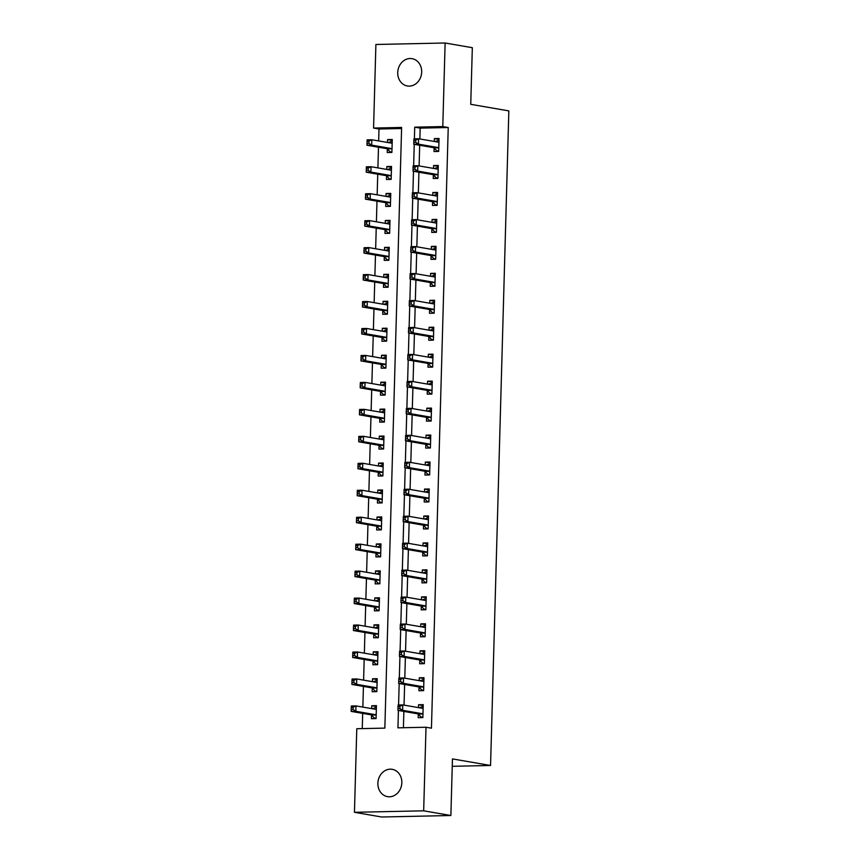 <?xml version="1.0" encoding="UTF-8"?>
<svg xmlns="http://www.w3.org/2000/svg" width="860" height="860" viewBox="0 0 860 860"><rect width="100%" height="100%" fill="white"/><g stroke="black" fill="none" stroke-linecap="round" stroke-linejoin="round"><path stroke-width="1.29" d="M421.679 72.057A13.857 11.922 99.8 0 1 407.35 85.968A13.857 11.922 99.8 0 1 397.728 72.573A13.857 11.922 99.8 0 1 412.069 58.663A13.857 11.922 99.8 0 1 421.679 72.057M401.835 782.729A13.857 11.922 99.8 0 1 387.494 796.639A13.857 11.922 99.8 0 1 377.884 783.234A13.857 11.922 99.8 0 1 392.214 769.324A13.857 11.922 99.8 0 1 401.835 782.729M445.125 43L472.323 47.698L470.742 104.318L508.84 110.897L490.555 765.486L452.457 758.907L450.877 815.516L381.657 817L354.449 812.302L356.782 728.721L384.85 728.119L401.62 127.452L373.562 128.054L375.895 44.483L445.125 43L442.782 126.57L414.724 127.172L414.391 138.836M401.598 128.516L379.002 129L378.669 140.932M378.486 147.232L377.916 167.893M377.733 174.182L377.164 194.854M376.981 201.143L376.411 221.815M376.228 228.104L375.659 248.776M375.476 255.065L374.895 275.727M374.723 282.026L374.143 302.688M373.971 308.987L373.39 329.649M373.219 335.948L372.638 356.61M372.466 362.909L371.885 383.571M371.713 389.87L371.133 410.532M370.961 416.831L370.38 437.493M370.208 443.781L369.628 464.454M369.456 470.742L368.875 491.415M368.704 497.704L368.123 518.376M367.951 524.664L367.37 545.326M367.198 551.625L366.618 572.287M366.446 578.587L365.865 599.248M365.683 605.547L365.113 626.209M364.93 632.508L364.361 653.17M364.178 659.47L363.608 680.131M363.425 686.43L362.856 707.092M362.673 713.381L362.254 728.603M379.002 129L373.562 128.054M371.509 715.176L371.412 718.691L376.089 718.584L376.443 705.651L371.767 705.748L371.692 708.618M372.262 688.215L372.165 691.73L376.841 691.633L377.207 678.691L372.52 678.787L372.444 681.658M373.014 661.265L372.917 664.769L377.594 664.672L377.959 651.729L373.272 651.826L373.197 654.696M373.767 634.304L373.67 637.808L378.346 637.712L378.712 624.768L374.035 624.865L373.95 627.736M374.519 607.343L374.423 610.847L379.099 610.75L379.464 597.808L374.788 597.904L374.702 600.774M375.272 580.382L375.175 583.886L379.851 583.789L380.217 570.846L375.54 570.943L375.454 573.813M376.024 553.421L375.927 556.925L380.604 556.828L380.969 543.885L376.293 543.993L376.207 546.863M376.777 526.46L376.68 529.964L381.356 529.867L381.722 516.924L377.046 517.032L376.959 519.902M377.529 499.499L377.433 503.014L382.109 502.906L382.474 489.963L377.798 490.071L377.712 492.941M378.282 472.538L378.185 476.053L382.861 475.945L383.227 463.013L378.55 463.11L378.464 465.98M379.034 445.577L378.938 449.092L383.614 448.985L383.979 436.052L379.303 436.149L379.217 439.019M379.787 418.616L379.69 422.131L384.366 422.034L384.732 409.091L380.055 409.188L379.969 412.058M380.539 391.665L380.442 395.17L385.119 395.073L385.484 382.13L380.808 382.227L380.733 385.097M381.302 364.704L381.195 368.209L385.882 368.112L386.237 355.169L381.56 355.266L381.485 358.136M382.055 337.743L381.947 341.248L386.635 341.151L386.989 328.208L382.313 328.305L382.238 331.175M382.808 310.783L382.711 314.287L387.387 314.19L387.742 301.247L383.065 301.344L382.99 304.214M383.56 283.821L383.463 287.326L388.139 287.229L388.494 274.286L383.818 274.394L383.743 277.264M384.312 256.861L384.216 260.365L388.892 260.268L389.247 247.325L384.57 247.433L384.495 250.303M385.065 229.9L384.968 233.415L389.644 233.307L389.999 220.364L385.323 220.472L385.248 223.342M385.817 202.939L385.721 206.454L390.397 206.346L390.752 193.414L386.075 193.511L386 196.381M386.57 175.977L386.473 179.493L391.149 179.385L391.515 166.453L386.828 166.55L386.753 169.42M387.322 149.017L387.226 152.532L391.902 152.435L392.267 139.492L387.581 139.589L387.505 142.459M398.427 710.478L397.943 727.839L426.012 727.248L431.451 728.183L448.232 127.516L420.164 128.119L419.863 138.965M419.68 145.265L419.11 165.926M418.927 172.226L418.358 192.887M418.175 199.187L417.594 219.848M417.423 226.148L416.842 246.809M416.67 253.098L416.089 273.77M415.917 280.059L415.337 300.731M415.165 307.02L414.584 327.692M414.412 333.981L413.832 354.642M413.66 360.942L413.079 381.603M412.908 387.903L412.327 408.565M412.155 414.864L411.575 435.525M411.402 441.825L410.822 462.487M410.65 468.786L410.069 489.447M409.897 495.747L409.317 516.409M409.145 522.697L408.565 543.369M408.382 549.658L407.812 570.33M407.629 576.619L407.06 597.291M406.877 603.58L406.307 624.242M406.124 630.541L405.554 651.203M405.372 657.502L404.802 678.164M404.619 684.463L404.05 705.125M403.867 711.424L403.415 727.721M418.283 714.176L418.186 717.692L422.862 717.584L423.227 704.652L418.551 704.749L418.465 707.619M419.035 687.226L418.938 690.73L423.614 690.634L423.98 677.691L419.304 677.788L419.218 680.658M419.787 660.265L419.691 663.769L424.367 663.673L424.733 650.73L420.056 650.826L419.97 653.697M420.54 633.304L420.443 636.808L425.119 636.712L425.485 623.769L420.809 623.865L420.723 626.736M421.292 606.343L421.196 609.847L425.872 609.751L426.237 596.808L421.561 596.904L421.475 599.775M422.045 579.382L421.948 582.886L426.625 582.79L426.99 569.847L422.314 569.943L422.228 572.824M422.798 552.421L422.701 555.925L427.377 555.829L427.742 542.886L423.066 542.993L422.98 545.863M423.55 525.46L423.453 528.964L428.129 528.868L428.495 515.925L423.819 516.032L423.733 518.902M424.302 498.499L424.206 502.014L428.893 501.907L429.248 488.974L424.571 489.071L424.496 491.941M425.066 471.538L424.958 475.053L429.645 474.946L430 462.013L425.324 462.11L425.248 464.981M425.818 444.577L425.711 448.092L430.398 447.985L430.752 435.052L426.076 435.149L426.001 438.019M426.571 417.627L426.474 421.131L431.15 421.035L431.505 408.091L426.829 408.188L426.753 411.058M427.323 390.666L427.226 394.17L431.903 394.073L432.257 381.13L427.581 381.227L427.506 384.097M428.076 363.705L427.979 367.209L432.655 367.113L433.01 354.169L428.334 354.266L428.258 357.137M428.828 336.744L428.731 340.248L433.408 340.151L433.762 327.208L429.086 327.305L429.011 330.175M429.581 309.783L429.484 313.287L434.16 313.19L434.515 300.248L429.839 300.344L429.763 303.225M430.333 282.822L430.237 286.326L434.913 286.229L435.278 273.286L430.591 273.394L430.516 276.264M431.086 255.861L430.989 259.365L435.665 259.269L436.031 246.325L431.344 246.433L431.269 249.303M431.838 228.9L431.741 232.415L436.418 232.307L436.783 219.375L432.107 219.472L432.021 222.342M432.591 201.939L432.494 205.454L437.17 205.346L437.536 192.414L432.86 192.511L432.773 195.381M433.343 174.978L433.246 178.493L437.923 178.385L438.288 165.453L433.612 165.55L433.526 168.42M434.096 148.027L433.999 151.532L438.675 151.435L439.041 138.492L434.364 138.589L434.279 141.459M452.252 766.303L490.555 765.486M450.877 815.516L423.668 810.819L354.449 812.302M448.232 127.516L442.782 126.57M426.012 727.248L423.668 810.819M414.24 144.319L413.638 165.797M413.488 171.28L412.886 192.758M412.736 198.241L412.133 219.719M411.983 225.202L411.381 246.68M411.231 252.163L410.629 273.641M410.478 279.124L409.876 300.591M409.725 306.085L409.123 327.552M408.973 333.046L408.371 354.513M408.221 360.007L407.618 381.474M407.468 386.968L406.866 408.435M406.715 413.918L406.113 435.396M405.963 440.879L405.361 462.358M405.2 467.84L404.608 489.318M404.447 494.801L403.856 516.279M403.695 521.762L403.103 543.24M402.942 548.723L402.351 570.191M402.19 575.684L401.588 597.152M401.437 602.645L400.835 624.113M400.685 629.606L400.083 651.074M399.932 656.567L399.33 678.035M399.18 683.517L398.578 704.996M420.164 128.119L414.724 127.172M423.195 705.555L418.551 704.749M376.422 706.554L371.767 705.748M392.235 140.395L387.581 139.589M391.483 167.356L386.828 166.55M390.73 194.317L386.075 193.511M389.978 221.278L385.323 220.472M389.225 248.228L384.57 247.433M388.473 275.189L383.818 274.394M387.72 302.15L383.065 301.344M386.968 329.111L382.313 328.305M386.215 356.072L381.56 355.266M385.463 383.033L380.808 382.227M384.71 409.994L380.055 409.188M383.958 436.955L379.303 436.149M383.205 463.916L378.55 463.11M382.453 490.877L377.798 490.071M381.69 517.827L377.046 517.032M380.937 544.788L376.293 543.993M380.185 571.75L375.54 570.943M379.432 598.711L374.788 597.904M378.679 625.671L374.035 624.865M377.927 652.633L373.272 651.826M377.175 679.593L372.52 678.787M423.948 678.594L419.304 677.788M424.7 651.633L420.056 650.826M425.463 624.672L420.809 623.865M426.216 597.711L421.561 596.904M426.969 570.75L422.314 569.943M427.721 543.789L423.066 542.993M428.473 516.828L423.819 516.032M429.226 489.877L424.571 489.071M429.978 462.916L425.324 462.11M430.731 435.956L426.076 435.149M431.483 408.994L426.829 408.188M432.236 382.034L427.581 381.227M432.988 355.072L428.334 354.266M433.741 328.112L429.086 327.305M434.493 301.15L429.839 300.344M435.246 274.19L430.591 273.394M435.998 247.228L431.344 246.433M436.751 220.278L432.107 219.472M437.503 193.317L432.86 192.511M438.256 166.356L433.612 165.55M439.008 139.395L434.364 138.589M422.873 717.412L421.26 717.133L422.873 717.1M419.271 707.758L423.174 706.318M398.029 706.35L397.976 708.5L399.846 708.468L399.9 706.307L398.029 706.35L398.094 705.007L402.77 704.91L422.572 708.328A2.161 1.086 88.8 0 0 422.679 708.339A2.161 1.086 88.8 0 0 422.98 708.242L423.131 708.156M399.9 706.307L402.77 704.91L402.62 710.295L397.943 710.392L417.745 713.821A2.161 1.086 88.8 0 1 418.154 714.047L421.26 717.133M422.959 714.079L422.83 713.95A2.161 1.086 88.8 0 0 422.421 713.725L402.62 710.295L399.846 708.468M397.976 708.5L397.943 710.392M376.4 707.318L372.488 708.758M376.099 718.1L374.487 718.132L376.089 718.412M376.347 709.156L376.207 709.242A2.161 1.086 -91.2 0 1 375.906 709.339A2.161 1.086 -91.2 0 1 375.798 709.328L355.997 705.909L355.846 711.295L351.16 711.392L370.972 714.821A2.161 1.086 -91.2 0 1 371.369 715.047L374.487 718.132M353.073 709.468L353.127 707.307L351.256 707.35L351.202 709.5L353.073 709.468L355.846 711.295L375.648 714.725A2.161 1.086 -91.2 0 1 376.046 714.95L376.185 715.079M351.256 707.35L351.31 706.006L355.997 705.909L353.127 707.307M351.16 711.392L351.202 709.5M423.625 690.451L422.013 690.182L423.625 690.139M420.024 680.797L423.926 679.357M398.782 679.389L398.728 681.55L400.599 681.507L400.663 679.346L398.782 679.389L398.846 678.045L403.523 677.949L423.324 681.367A2.161 1.086 88.8 0 0 423.432 681.378A2.161 1.086 88.8 0 0 423.743 681.281L423.883 681.195M400.663 679.346L403.523 677.949L403.372 683.334L398.696 683.442L418.498 686.861A2.161 1.086 88.8 0 1 418.906 687.086L422.013 690.182M423.711 687.118L423.582 686.989A2.161 1.086 88.8 0 0 423.174 686.764L403.372 683.334L400.599 681.507M398.728 681.55L398.696 683.442M424.378 663.49L422.765 663.221L424.378 663.178M420.776 653.837L424.679 652.396M399.545 652.428L399.481 654.589L401.351 654.546L401.416 652.385L399.545 652.428L399.599 651.084L404.275 650.988L424.077 654.406A2.161 1.086 88.8 0 0 424.184 654.417A2.161 1.086 88.8 0 0 424.496 654.32L424.636 654.234M401.416 652.385L404.275 650.988L404.125 656.374L399.448 656.481L419.25 659.899A2.161 1.086 88.8 0 1 419.659 660.125L422.765 663.221M424.464 660.158L424.335 660.029A2.161 1.086 88.8 0 0 423.926 659.803L404.125 656.374L401.351 654.546M399.481 654.589L399.448 656.481M425.13 636.54L423.518 636.26L425.141 636.228M421.529 626.875L425.442 625.435M400.298 625.467L400.233 627.628L402.104 627.585L402.168 625.424L400.298 625.467L400.351 624.124L405.028 624.027L424.829 627.445A2.161 1.086 88.8 0 0 424.937 627.456A2.161 1.086 88.8 0 0 425.248 627.359L425.388 627.273M402.168 625.424L405.028 624.027L404.877 629.413L400.201 629.52L420.002 632.938A2.161 1.086 88.8 0 1 420.411 633.164L423.518 636.26M425.216 633.196L425.087 633.067A2.161 1.086 88.8 0 0 424.679 632.842L404.877 629.413L402.104 627.585M400.233 627.628L400.201 629.52M377.153 680.357L373.24 681.797M376.852 691.139L375.239 691.182L376.841 691.451M377.099 682.195L376.959 682.281A2.161 1.086 -91.2 0 1 376.659 682.378A2.161 1.086 -91.2 0 1 376.551 682.367L356.75 678.948L356.599 684.334L351.912 684.442L371.724 687.86A2.161 1.086 -91.2 0 1 372.122 688.086L375.239 691.182M353.825 682.507L353.879 680.346L352.009 680.389L351.955 682.55L353.825 682.507L356.599 684.334L376.4 687.763A2.161 1.086 -91.2 0 1 376.798 687.989L376.938 688.118M352.009 680.389L352.062 679.045L356.75 678.948L353.879 680.346M351.912 684.442L351.955 682.55M377.906 653.396L373.992 654.836M377.604 664.178L375.992 664.221L377.594 664.49M377.852 655.234L377.712 655.32A2.161 1.086 -91.2 0 1 377.411 655.417A2.161 1.086 -91.2 0 1 377.303 655.406L357.502 651.987L357.351 657.373L352.675 657.481L372.477 660.899A2.161 1.086 -91.2 0 1 372.875 661.125L375.992 664.221M354.578 655.546L354.632 653.385L352.761 653.428L352.707 655.589L354.578 655.546L357.351 657.373L377.153 660.803A2.161 1.086 -91.2 0 1 377.562 661.028L377.69 661.157M352.761 653.428L352.826 652.084L357.502 651.987L354.632 653.385M352.675 657.481L352.707 655.589M378.658 626.435L374.745 627.875M378.357 637.228L376.744 637.26L378.346 637.539M378.615 628.273L378.464 628.359A2.161 1.086 -91.2 0 1 378.163 628.456A2.161 1.086 -91.2 0 1 378.056 628.445L358.254 625.026L358.104 630.412L353.428 630.52L373.229 633.938A2.161 1.086 -91.2 0 1 373.627 634.164L376.744 637.26M355.331 628.585L355.384 626.424L353.514 626.467L353.46 628.628L355.331 628.585L358.104 630.412L377.906 633.841A2.161 1.086 -91.2 0 1 378.314 634.067L378.443 634.196M353.514 626.467L353.578 625.123L358.254 625.026L355.384 626.424M353.428 630.52L353.46 628.628M425.883 609.579L424.27 609.299L425.894 609.267M422.281 599.914L426.194 598.485M401.05 598.506L400.986 600.667L402.856 600.624L402.921 598.474L401.05 598.506L401.104 597.163L405.78 597.066L425.582 600.484A2.161 1.086 88.8 0 0 425.689 600.495A2.161 1.086 88.8 0 0 426.001 600.398L426.141 600.312M402.921 598.474L405.78 597.066L405.63 602.462L400.954 602.559L420.755 605.978A2.161 1.086 88.8 0 1 421.163 606.203L424.27 609.299M425.969 606.246L425.84 606.106A2.161 1.086 88.8 0 0 425.431 605.881L405.63 602.462L402.856 600.624M400.986 600.667L400.954 602.559M379.41 599.474L375.508 600.914M379.11 610.267L377.497 610.299L379.11 610.578M379.367 601.312L379.217 601.398A2.161 1.086 -91.2 0 1 378.916 601.495A2.161 1.086 -91.2 0 1 378.808 601.484L359.007 598.066L358.856 603.462L354.18 603.559L373.982 606.977A2.161 1.086 -91.2 0 1 374.39 607.203L377.497 610.299M356.083 601.624L356.137 599.463L354.266 599.506L354.212 601.667L356.083 601.624L358.856 603.462L378.658 606.88A2.161 1.086 -91.2 0 1 379.066 607.106L379.195 607.235M354.266 599.506L354.331 598.162L359.007 598.066L356.137 599.463M354.18 603.559L354.212 601.667M426.635 582.618L425.023 582.338L426.646 582.306M423.034 572.953L426.947 571.524M401.803 571.545L401.738 573.706L403.609 573.663L403.673 571.513L401.803 571.545L401.856 570.201L406.533 570.105L426.345 573.534A2.161 1.086 88.8 0 0 426.442 573.534A2.161 1.086 88.8 0 0 426.753 573.448L426.893 573.362M403.673 571.513L406.533 570.105L406.382 575.501L401.706 575.598L421.507 579.016A2.161 1.086 88.8 0 1 421.916 579.242L425.023 582.338M426.721 579.285L426.592 579.145A2.161 1.086 88.8 0 0 426.194 578.92L406.382 575.501L403.609 573.663M401.738 573.706L401.706 575.598M427.388 555.657L425.786 555.377L427.398 555.345M423.786 545.992L427.7 544.563M402.555 544.584L402.491 546.745L404.361 546.702L404.426 544.552L402.555 544.584L402.609 543.24L407.285 543.144L427.097 546.573A2.161 1.086 88.8 0 0 427.205 546.573A2.161 1.086 88.8 0 0 427.506 546.487L427.646 546.401M404.426 544.552L407.285 543.144L407.135 548.54L402.458 548.637L422.26 552.066A2.161 1.086 88.8 0 1 422.668 552.292L425.786 555.377M427.485 552.324L427.345 552.184A2.161 1.086 88.8 0 0 426.947 551.959L407.135 548.54L404.361 546.702M402.491 546.745L402.458 548.637M428.14 528.696L426.538 528.416L428.151 528.384M424.539 519.042L428.452 517.602M403.308 517.634L403.243 519.784L405.114 519.741L405.178 517.591L403.308 517.634L403.362 516.29L408.038 516.183L427.85 519.612A2.161 1.086 88.8 0 0 427.957 519.623A2.161 1.086 88.8 0 0 428.258 519.526L428.398 519.44M405.178 517.591L408.038 516.183L407.887 521.579L403.211 521.676L423.023 525.105A2.161 1.086 88.8 0 1 423.421 525.331L426.538 528.416M428.237 525.363L428.097 525.223A2.161 1.086 88.8 0 0 427.7 524.998L407.887 521.579L405.114 519.741M403.243 519.784L403.211 521.676M428.893 501.735L427.291 501.455L428.904 501.423M425.291 492.081L429.204 490.641M404.06 490.673L403.996 492.823L405.866 492.791L405.931 490.63L404.06 490.673L404.114 489.329L408.79 489.222L428.602 492.651A2.161 1.086 88.8 0 0 428.71 492.662A2.161 1.086 88.8 0 0 429.011 492.565L429.151 492.479M405.931 490.63L408.79 489.222L408.64 494.618L403.963 494.715L423.776 498.144A2.161 1.086 88.8 0 1 424.173 498.37L427.291 501.455M428.989 498.402L428.85 498.262A2.161 1.086 88.8 0 0 428.452 498.037L408.64 494.618L405.866 492.791M403.996 492.823L403.963 494.715M429.645 474.774L428.043 474.494L429.656 474.462M426.044 465.12L429.957 463.68M404.813 463.712L404.748 465.862L406.619 465.83L406.683 463.669L404.813 463.712L404.866 462.368L409.543 462.261L429.355 465.69A2.161 1.086 88.8 0 0 429.462 465.701A2.161 1.086 88.8 0 0 429.763 465.604L429.903 465.518M406.683 463.669L409.543 462.261L409.392 467.657L404.716 467.754L424.528 471.183A2.161 1.086 88.8 0 1 424.926 471.409L428.043 474.494M429.742 471.441L429.602 471.312A2.161 1.086 88.8 0 0 429.204 471.087L409.392 467.657L406.619 465.83M404.748 465.862L404.716 467.754M380.163 572.524L376.261 573.953M379.862 583.306L378.25 583.338L379.862 583.617M380.12 574.362L379.98 574.448A2.161 1.086 -91.2 0 1 379.668 574.534A2.161 1.086 -91.2 0 1 379.561 574.523L359.76 571.104L359.609 576.501L354.933 576.598L374.734 580.016A2.161 1.086 -91.2 0 1 375.143 580.242L378.25 583.338M356.835 574.663L356.889 572.513L355.019 572.545L354.965 574.706L356.835 574.663L359.609 576.501L379.41 579.919A2.161 1.086 -91.2 0 1 379.819 580.145L379.948 580.285M355.019 572.545L355.083 571.201L359.76 571.104L356.889 572.513M354.933 576.598L354.965 574.706M380.915 545.562L377.013 546.992M380.614 556.345L379.002 556.377L380.614 556.657M380.873 547.401L380.733 547.487A2.161 1.086 -91.2 0 1 380.421 547.573A2.161 1.086 -91.2 0 1 380.313 547.573L360.512 544.144L360.362 549.54L355.685 549.637L375.487 553.055A2.161 1.086 -91.2 0 1 375.895 553.292L379.002 556.377M357.588 547.702L357.652 545.552L355.771 545.584L355.717 547.745L357.588 547.702L360.362 549.54L380.163 552.958A2.161 1.086 -91.2 0 1 380.571 553.184L380.7 553.324M355.771 545.584L355.836 544.24L360.512 544.144L357.652 545.552M355.685 549.637L355.717 547.745M381.679 518.601L377.766 520.042M381.367 529.384L379.754 529.416L381.367 529.696M381.625 520.44L381.485 520.526A2.161 1.086 -91.2 0 1 381.173 520.612A2.161 1.086 -91.2 0 1 381.066 520.612L361.264 517.183L361.114 522.579L356.438 522.676L376.239 526.105A2.161 1.086 -91.2 0 1 376.648 526.331L379.754 529.416M358.34 520.741L358.405 518.591L356.535 518.623L356.47 520.784L358.34 520.741L361.114 522.579L380.915 525.997A2.161 1.086 -91.2 0 1 381.324 526.223L381.453 526.363M356.535 518.623L356.588 517.29L361.264 517.183L358.405 518.591M356.438 522.676L356.47 520.784M382.431 491.64L378.518 493.081M382.13 502.423L380.507 502.455L382.119 502.735M382.377 493.479L382.238 493.565A2.161 1.086 -91.2 0 1 381.926 493.661A2.161 1.086 -91.2 0 1 381.818 493.651L362.017 490.221L361.866 495.618L357.19 495.715L376.992 499.144A2.161 1.086 -91.2 0 1 377.4 499.37L380.507 502.455M359.093 493.78L359.158 491.63L357.287 491.673L357.223 493.823L359.093 493.78L361.866 495.618L381.668 499.036A2.161 1.086 -91.2 0 1 382.077 499.262L382.206 499.402M357.287 491.673L357.341 490.329L362.017 490.221L359.158 491.63M357.19 495.715L357.223 493.823M383.184 464.679L379.271 466.12M382.883 475.462L381.26 475.494L382.872 475.773M383.13 466.518L382.99 466.604A2.161 1.086 -91.2 0 1 382.678 466.7A2.161 1.086 -91.2 0 1 382.582 466.69L362.769 463.26L362.619 468.657L357.943 468.754L377.744 472.183A2.161 1.086 -91.2 0 1 378.153 472.409L381.26 475.494M359.846 466.829L359.91 464.669L358.039 464.712L357.975 466.862L359.846 466.829L362.619 468.657L382.431 472.075A2.161 1.086 -91.2 0 1 382.829 472.312L382.958 472.441M358.039 464.712L358.093 463.368L362.769 463.26L359.91 464.669M357.943 468.754L357.975 466.862M430.398 447.813L428.796 447.533L430.409 447.501M426.796 438.159L430.709 436.719M405.565 436.751L405.501 438.901L407.371 438.869L407.436 436.708L405.565 436.751L405.619 435.407L410.295 435.31L430.108 438.729A2.161 1.086 88.8 0 0 430.215 438.74A2.161 1.086 88.8 0 0 430.516 438.643L430.656 438.557M407.436 436.708L410.295 435.31L410.145 440.696L405.469 440.793L425.281 444.222A2.161 1.086 88.8 0 1 425.678 444.448L428.796 447.533M430.494 444.48L430.355 444.351A2.161 1.086 88.8 0 0 429.957 444.125L410.145 440.696L407.371 438.869M405.501 438.901L405.469 440.793M383.936 437.719L380.023 439.159M383.635 448.501L382.023 448.533L383.625 448.812M383.882 439.557L383.743 439.643A2.161 1.086 -91.2 0 1 383.431 439.739A2.161 1.086 -91.2 0 1 383.334 439.729L363.522 436.31L363.371 441.696L358.695 441.793L378.497 445.222A2.161 1.086 -91.2 0 1 378.905 445.448L382.023 448.533M360.598 439.868L360.662 437.708L358.792 437.751L358.727 439.901L360.598 439.868L363.371 441.696L383.184 445.125A2.161 1.086 -91.2 0 1 383.581 445.351L383.71 445.48M358.792 437.751L358.846 436.407L363.522 436.31L360.662 437.708M358.695 441.793L358.727 439.901M431.15 420.852L429.548 420.583L431.161 420.54M427.549 411.198L431.462 409.758M406.318 409.79L406.253 411.951L408.124 411.908L408.188 409.747L406.318 409.79L406.371 408.446L411.048 408.349L430.86 411.768A2.161 1.086 88.8 0 0 430.967 411.779A2.161 1.086 88.8 0 0 431.269 411.682L431.408 411.596M408.188 409.747L411.048 408.349L410.897 413.735L406.221 413.843L426.033 417.261A2.161 1.086 88.8 0 1 426.431 417.487L429.548 420.583M431.247 417.519L431.107 417.39A2.161 1.086 88.8 0 0 430.709 417.164L410.897 413.735L408.124 411.908M406.253 411.951L406.221 413.843M384.689 410.757L380.776 412.198M384.388 421.54L382.775 421.583L384.377 421.851M384.635 412.596L384.495 412.682A2.161 1.086 -91.2 0 1 384.194 412.779A2.161 1.086 -91.2 0 1 384.087 412.768L364.274 409.349L364.124 414.735L359.448 414.842L379.249 418.261A2.161 1.086 -91.2 0 1 379.658 418.487L382.775 421.583M361.35 412.908L361.415 410.747L359.544 410.79L359.48 412.94L361.35 412.908L364.124 414.735L383.936 418.164A2.161 1.086 -91.2 0 1 384.334 418.39L384.474 418.519M359.544 410.79L359.598 409.446L364.274 409.349L361.415 410.747M359.448 414.842L359.48 412.94M431.903 393.891L430.301 393.622L431.913 393.579M428.301 384.237L432.214 382.797M407.07 382.829L407.006 384.99L408.876 384.947L408.941 382.786L407.07 382.829L407.124 381.485L411.8 381.388L431.612 384.807A2.161 1.086 88.8 0 0 431.72 384.818A2.161 1.086 88.8 0 0 432.021 384.721L432.161 384.635M408.941 382.786L411.8 381.388L411.65 386.774L406.973 386.882L426.786 390.3A2.161 1.086 88.8 0 1 427.183 390.526L430.301 393.622M432 390.558L431.86 390.429A2.161 1.086 88.8 0 0 431.462 390.204L411.65 386.774L408.876 384.947M407.006 384.99L406.973 386.882M385.441 383.796L381.528 385.237M385.14 394.579L383.528 394.622L385.129 394.89M385.387 385.635L385.248 385.721A2.161 1.086 -91.2 0 1 384.947 385.817A2.161 1.086 -91.2 0 1 384.839 385.807L365.027 382.388L364.877 387.774L360.2 387.881L380.012 391.3A2.161 1.086 -91.2 0 1 380.41 391.526L383.528 394.622M362.103 385.946L362.167 383.786L360.297 383.829L360.233 385.989L362.103 385.946L364.877 387.774L384.689 391.203A2.161 1.086 -91.2 0 1 385.087 391.429L385.226 391.558M360.297 383.829L360.351 382.485L365.027 382.388L362.167 383.786M360.2 387.881L360.233 385.989M432.655 366.94L431.053 366.661L432.666 366.629M429.054 357.276L432.967 355.836M407.823 355.868L407.758 358.029L409.639 357.986L409.693 355.825L407.823 355.868L407.877 354.524L412.553 354.427L432.365 357.846A2.161 1.086 88.8 0 0 432.472 357.857A2.161 1.086 88.8 0 0 432.773 357.76L432.913 357.674M409.693 355.825L412.553 354.427L412.402 359.813L407.726 359.921L427.538 363.339A2.161 1.086 88.8 0 1 427.936 363.565L431.053 366.661M432.752 363.597L432.612 363.468A2.161 1.086 88.8 0 0 432.214 363.242L412.402 359.813L409.639 357.986M407.758 358.029L407.726 359.921M386.194 356.835L382.281 358.276M385.893 367.618L384.28 367.661L385.882 367.94M386.14 358.674L386 358.76A2.161 1.086 -91.2 0 1 385.699 358.856A2.161 1.086 -91.2 0 1 385.592 358.846L365.779 355.427L365.629 360.813L360.953 360.921L380.765 364.339A2.161 1.086 -91.2 0 1 381.163 364.565L384.28 367.661M362.856 358.986L362.92 356.825L361.05 356.868L360.985 359.029L362.856 358.986L365.629 360.813L385.441 364.242A2.161 1.086 -91.2 0 1 385.839 364.468L385.979 364.597M361.05 356.868L361.103 355.524L365.779 355.427L362.92 356.825M360.953 360.921L360.985 359.029M433.408 339.979L431.806 339.7L433.418 339.668M429.806 330.315L433.719 328.875M408.575 328.907L408.521 331.068L410.392 331.025L410.446 328.875L408.575 328.907L408.629 327.563L413.316 327.466L433.117 330.885A2.161 1.086 88.8 0 0 433.225 330.896A2.161 1.086 88.8 0 0 433.526 330.799L433.666 330.713M410.446 328.875L413.316 327.466L413.165 332.863L408.478 332.96L428.291 336.378A2.161 1.086 88.8 0 1 428.688 336.604L431.806 339.7M433.504 336.647L433.365 336.507A2.161 1.086 88.8 0 0 432.967 336.281L413.165 332.863L410.392 331.025M408.521 331.068L408.478 332.96M386.946 329.875L383.033 331.315M386.645 340.667L385.033 340.7L386.635 340.979M386.892 331.713L386.753 331.799A2.161 1.086 -91.2 0 1 386.452 331.895A2.161 1.086 -91.2 0 1 386.344 331.885L366.532 328.466L366.381 333.863L361.705 333.959L381.517 337.378A2.161 1.086 -91.2 0 1 381.915 337.604L385.033 340.7M363.608 332.024L363.673 329.864L361.802 329.907L361.738 332.067L363.608 332.024L366.381 333.863L386.194 337.281A2.161 1.086 -91.2 0 1 386.591 337.507L386.731 337.636M361.802 329.907L361.856 328.563L366.532 328.466L363.673 329.864M361.705 333.959L361.738 332.067M434.16 313.019L432.558 312.739L434.171 312.707M430.559 303.354L434.472 301.925M409.328 301.946L409.274 304.107L411.144 304.064L411.198 301.914L409.328 301.946L409.381 300.602L414.068 300.505L433.87 303.935A2.161 1.086 88.8 0 0 433.977 303.935A2.161 1.086 88.8 0 0 434.279 303.849L434.418 303.763M411.198 301.914L414.068 300.505L413.918 305.902L409.231 305.999L429.043 309.417A2.161 1.086 88.8 0 1 429.441 309.643L432.558 312.739M434.257 309.686L434.117 309.546A2.161 1.086 88.8 0 0 433.719 309.32L413.918 305.902L411.144 304.064M409.274 304.107L409.231 305.999M387.699 302.924L383.786 304.354M387.398 313.707L385.785 313.739L387.387 314.018M387.645 304.762L387.505 304.848A2.161 1.086 -91.2 0 1 387.204 304.935A2.161 1.086 -91.2 0 1 387.097 304.924L367.285 301.505L367.134 306.902L362.458 306.998L382.27 310.417A2.161 1.086 -91.2 0 1 382.668 310.643L385.785 313.739M364.361 305.063L364.425 302.913L362.554 302.946L362.49 305.106L364.361 305.063L367.134 306.902L386.946 310.32A2.161 1.086 -91.2 0 1 387.344 310.546L387.484 310.686M362.554 302.946L362.608 301.602L367.285 301.505L364.425 302.913M362.458 306.998L362.49 305.106M434.913 286.058L433.311 285.778L434.923 285.746M431.312 276.393L435.224 274.964M410.08 274.985L410.026 277.146L411.897 277.103L411.951 274.953L410.08 274.985L410.145 273.641L414.821 273.544L434.623 276.974A2.161 1.086 88.8 0 0 434.73 276.974A2.161 1.086 88.8 0 0 435.031 276.888L435.171 276.802M411.951 274.953L414.821 273.544L414.671 278.941L409.994 279.038L429.796 282.467A2.161 1.086 88.8 0 1 430.193 282.693L433.311 285.778M435.01 282.725L434.87 282.585A2.161 1.086 88.8 0 0 434.472 282.36L414.671 278.941L411.897 277.103M410.026 277.146L409.994 279.038M435.665 259.096L434.063 258.817L435.676 258.785M432.064 249.443L435.977 248.002M410.833 248.035L410.779 250.185L412.649 250.142L412.703 247.992L410.833 248.035L410.897 246.691L415.573 246.583L435.375 250.013A2.161 1.086 88.8 0 0 435.483 250.024A2.161 1.086 88.8 0 0 435.784 249.927L435.923 249.841M412.703 247.992L415.573 246.583L415.423 251.98L410.747 252.077L430.548 255.506A2.161 1.086 88.8 0 1 430.946 255.732L434.063 258.817M435.762 255.764L435.633 255.624A2.161 1.086 88.8 0 0 435.224 255.399L415.423 251.98L412.649 250.142M410.779 250.185L410.747 252.077M436.418 232.135L434.816 231.856L436.428 231.824M432.827 222.482L436.729 221.041M411.585 221.074L411.531 223.224L413.402 223.191L413.456 221.031L411.585 221.074L411.65 219.73L416.326 219.623L436.127 223.052A2.161 1.086 88.8 0 0 436.235 223.062A2.161 1.086 88.8 0 0 436.536 222.966L436.687 222.88M413.456 221.031L416.326 219.623L416.175 225.019L411.499 225.116L431.301 228.545A2.161 1.086 88.8 0 1 431.698 228.771L434.816 231.856M436.514 228.803L436.385 228.663A2.161 1.086 88.8 0 0 435.977 228.438L416.175 225.019L413.402 223.191M411.531 223.224L411.499 225.116M437.181 205.174L435.568 204.895L437.181 204.863M433.58 195.521L437.482 194.08M412.338 194.113L412.284 196.263L414.154 196.23L414.208 194.07L412.338 194.113L412.402 192.769L417.079 192.661L436.88 196.091A2.161 1.086 88.8 0 0 436.987 196.101A2.161 1.086 88.8 0 0 437.288 196.005L437.439 195.919M414.208 194.07L417.079 192.661L416.928 198.058L412.252 198.155L432.053 201.584A2.161 1.086 88.8 0 1 432.462 201.81L435.568 204.895M437.267 201.842L437.138 201.713A2.161 1.086 88.8 0 0 436.729 201.487L416.928 198.058L414.154 196.23M412.284 196.263L412.252 198.155M437.933 178.213L436.321 177.934L437.933 177.902M434.332 168.56L438.235 167.119M413.09 167.152L413.036 169.302L414.907 169.269L414.961 167.109L413.09 167.152L413.155 165.808L417.831 165.711L437.632 169.13A2.161 1.086 88.8 0 0 437.74 169.141A2.161 1.086 88.8 0 0 438.052 169.044L438.191 168.958M414.961 167.109L417.831 165.711L417.68 171.097L413.004 171.194L432.806 174.623A2.161 1.086 88.8 0 1 433.214 174.849L436.321 177.934M438.019 174.881L437.89 174.752A2.161 1.086 88.8 0 0 437.482 174.526L417.68 171.097L414.907 169.269M413.036 169.302L413.004 171.194M388.451 275.963L384.538 277.393M388.15 286.745L386.538 286.778L388.139 287.057M388.397 277.802L388.258 277.887A2.161 1.086 -91.2 0 1 387.957 277.973A2.161 1.086 -91.2 0 1 387.849 277.973L368.037 274.544L367.887 279.941L363.21 280.037L383.022 283.456A2.161 1.086 -91.2 0 1 383.42 283.692L386.538 286.778M365.113 278.102L365.177 275.952L363.307 275.985L363.242 278.145L365.113 278.102L367.887 279.941L387.699 283.359A2.161 1.086 -91.2 0 1 388.096 283.585L388.236 283.725M363.307 275.985L363.361 274.641L368.037 274.544L365.177 275.952M363.21 280.037L363.242 278.145M389.204 249.002L385.291 250.443M388.903 259.784L387.29 259.817L388.892 260.096M389.15 250.84L389.01 250.926A2.161 1.086 -91.2 0 1 388.709 251.012A2.161 1.086 -91.2 0 1 388.602 251.012L368.789 247.583L368.639 252.98L363.963 253.076L383.775 256.506A2.161 1.086 -91.2 0 1 384.173 256.731L387.29 259.817M365.876 251.142L365.93 248.992L364.06 249.024L363.995 251.184L365.876 251.142L368.639 252.98L388.451 256.398A2.161 1.086 -91.2 0 1 388.849 256.624L388.989 256.764M364.06 249.024L364.113 247.691L368.789 247.583L365.93 248.992M363.963 253.076L363.995 251.184M389.956 222.041L386.043 223.482M389.655 232.823L388.043 232.856L389.644 233.135M389.902 223.879L389.763 223.965A2.161 1.086 -91.2 0 1 389.462 224.062A2.161 1.086 -91.2 0 1 389.354 224.051L369.553 220.622L369.392 226.019L364.715 226.115L384.527 229.545A2.161 1.086 -91.2 0 1 384.925 229.77L388.043 232.856M366.629 224.18L366.683 222.03L364.812 222.073L364.758 224.224L366.629 224.18L369.392 226.019L389.204 229.437A2.161 1.086 -91.2 0 1 389.601 229.663L389.741 229.803M364.812 222.073L364.866 220.73L369.553 220.622L366.683 222.03M364.715 226.115L364.758 224.224M390.709 195.08L386.796 196.521M390.408 205.862L388.795 205.895L390.397 206.174M390.655 196.918L390.515 197.004A2.161 1.086 -91.2 0 1 390.214 197.101A2.161 1.086 -91.2 0 1 390.107 197.09L370.305 193.661L370.155 199.058L365.468 199.154L385.28 202.584A2.161 1.086 -91.2 0 1 385.678 202.809L388.795 205.895M367.381 197.23L367.435 195.07L365.565 195.112L365.511 197.262L367.381 197.23L370.155 199.058L389.956 202.476A2.161 1.086 -91.2 0 1 390.354 202.713L390.494 202.842M365.565 195.112L365.618 193.769L370.305 193.661L367.435 195.07M365.468 199.154L365.511 197.262M391.461 168.119L387.548 169.56M391.16 178.901L389.548 178.934L391.149 179.213M391.408 169.957L391.268 170.043A2.161 1.086 -91.2 0 1 390.967 170.14A2.161 1.086 -91.2 0 1 390.859 170.129L371.058 166.711L370.907 172.097L366.22 172.194L386.033 175.623A2.161 1.086 -91.2 0 1 386.43 175.849L389.548 178.934M368.134 170.269L368.188 168.108L366.317 168.151L366.263 170.301L368.134 170.269L370.907 172.097L390.709 175.526A2.161 1.086 -91.2 0 1 391.106 175.752L391.246 175.881M366.317 168.151L366.371 166.808L371.058 166.711L368.188 168.108M366.22 172.194L366.263 170.301M438.686 151.252L437.073 150.984L438.686 150.941M435.085 141.599L438.987 140.158M413.853 140.191L413.789 142.351L415.66 142.308L415.724 140.148L413.853 140.191L413.907 138.847L418.583 138.75L438.385 142.169A2.161 1.086 88.8 0 0 438.492 142.179A2.161 1.086 88.8 0 0 438.804 142.083L438.944 141.997M415.724 140.148L418.583 138.75L418.433 144.136L413.757 144.244L433.558 147.662A2.161 1.086 88.8 0 1 433.967 147.888L437.073 150.984M438.772 147.92L438.643 147.791A2.161 1.086 88.8 0 0 438.235 147.565L418.433 144.136L415.66 142.308M413.789 142.351L413.757 144.244M392.214 141.158L388.301 142.599M391.913 151.94L390.3 151.983L391.902 152.252M392.16 142.996L392.02 143.082A2.161 1.086 -91.2 0 1 391.719 143.179A2.161 1.086 -91.2 0 1 391.612 143.168L371.81 139.75L371.66 145.136L366.983 145.243L386.785 148.662A2.161 1.086 -91.2 0 1 387.183 148.887L390.3 151.983M368.886 143.308L368.94 141.148L367.069 141.19L367.016 143.34L368.886 143.308L371.66 145.136L391.461 148.565A2.161 1.086 -91.2 0 1 391.87 148.791L391.999 148.92M367.069 141.19L367.134 139.847L371.81 139.75L368.94 141.148M366.983 145.243L367.016 143.34M422.83 713.95L418.154 714.047M422.421 713.725L417.745 713.821M422.98 708.242L422.174 708.264M375.401 709.263L376.207 709.242M370.972 714.821L375.648 714.725M371.369 715.047L376.046 714.95M423.582 686.989L418.906 687.086M423.174 686.764L418.498 686.861M423.743 681.281L422.926 681.303M424.335 660.029L419.659 660.125M423.926 659.803L419.25 659.899M424.496 654.32L423.69 654.342M425.087 633.067L420.411 633.164M424.679 632.842L420.002 632.938M425.248 627.359L424.442 627.381M376.153 682.303L376.959 682.281M371.724 687.86L376.4 687.763M372.122 688.086L376.798 687.989M376.906 655.341L377.712 655.32M372.477 660.899L377.153 660.803M372.875 661.125L377.562 661.028M377.658 628.38L378.464 628.359M373.229 633.938L377.906 633.841M373.627 634.164L378.314 634.067M425.84 606.106L421.163 606.203M425.431 605.881L420.755 605.978M426.001 600.398L425.195 600.42M378.411 601.419L379.217 601.398M373.982 606.977L378.658 606.88M374.39 607.203L379.066 607.106M426.592 579.145L421.916 579.242M426.194 578.92L421.507 579.016M426.753 573.448L425.947 573.459M427.345 552.184L422.668 552.292M426.947 551.959L422.26 552.066M427.506 546.487L426.7 546.498M428.097 525.223L423.421 525.331M427.7 524.998L423.023 525.105M428.258 519.526L427.452 519.537M428.85 498.262L424.173 498.37M428.452 498.037L423.776 498.144M429.011 492.565L428.205 492.576M429.602 471.312L424.926 471.409M429.204 471.087L424.528 471.183M429.763 465.604L428.957 465.625M379.163 574.458L379.98 574.448M374.734 580.016L379.41 579.919M375.143 580.242L379.819 580.145M379.926 547.497L380.733 547.487M375.487 553.055L380.163 552.958M375.895 553.292L380.571 553.184M380.679 520.537L381.485 520.526M376.239 526.105L380.915 525.997M376.648 526.331L381.324 526.223M381.431 493.575L382.238 493.565M376.992 499.144L381.668 499.036M377.4 499.37L382.077 499.262M382.184 466.625L382.99 466.604M377.744 472.183L382.431 472.075M378.153 472.409L382.829 472.312M430.355 444.351L425.678 444.448M429.957 444.125L425.281 444.222M430.516 438.643L429.71 438.664M382.937 439.664L383.743 439.643M378.497 445.222L383.184 445.125M378.905 445.448L383.581 445.351M431.107 417.39L426.431 417.487M430.709 417.164L426.033 417.261M431.269 411.682L430.462 411.704M383.689 412.703L384.495 412.682M379.249 418.261L383.936 418.164M379.658 418.487L384.334 418.39M431.86 390.429L427.183 390.526M431.462 390.204L426.786 390.3M432.021 384.721L431.215 384.742M384.441 385.742L385.248 385.721M380.012 391.3L384.689 391.203M380.41 391.526L385.087 391.429M432.612 363.468L427.936 363.565M432.214 363.242L427.538 363.339M432.773 357.76L431.967 357.781M385.194 358.781L386 358.76M380.765 364.339L385.441 364.242M381.163 364.565L385.839 364.468M433.365 336.507L428.688 336.604M432.967 336.281L428.291 336.378M433.526 330.799L432.72 330.82M385.946 331.82L386.753 331.799M381.517 337.378L386.194 337.281M381.915 337.604L386.591 337.507M434.117 309.546L429.441 309.643M433.719 309.32L429.043 309.417M434.279 303.849L433.472 303.86M386.699 304.859L387.505 304.848M382.27 310.417L386.946 310.32M382.668 310.643L387.344 310.546M434.87 282.585L430.193 282.693M434.472 282.36L429.796 282.467M435.031 276.888L434.225 276.898M435.633 255.624L430.946 255.732M435.224 255.399L430.548 255.506M435.784 249.927L434.977 249.938M436.385 228.663L431.698 228.771M435.977 228.438L431.301 228.545M436.536 222.966L435.73 222.976M437.138 201.713L432.462 201.81M436.729 201.487L432.053 201.584M437.288 196.005L436.482 196.026M437.89 174.752L433.214 174.849M437.482 174.526L432.806 174.623M438.052 169.044L437.235 169.065M387.452 277.898L388.258 277.887M383.022 283.456L387.699 283.359M383.42 283.692L388.096 283.585M388.204 250.937L389.01 250.926M383.775 256.506L388.451 256.398M384.173 256.731L388.849 256.624M388.956 223.976L389.763 223.965M384.527 229.545L389.204 229.437M384.925 229.77L389.601 229.663M389.709 197.026L390.515 197.004M385.28 202.584L389.956 202.476M385.678 202.809L390.354 202.713M390.462 170.065L391.268 170.043M386.033 175.623L390.709 175.526M386.43 175.849L391.106 175.752M438.643 147.791L433.967 147.888M438.235 147.565L433.558 147.662M438.804 142.083L437.998 142.104M391.214 143.104L392.02 143.082M386.785 148.662L391.461 148.565M387.183 148.887L391.87 148.791"/></g></svg>
